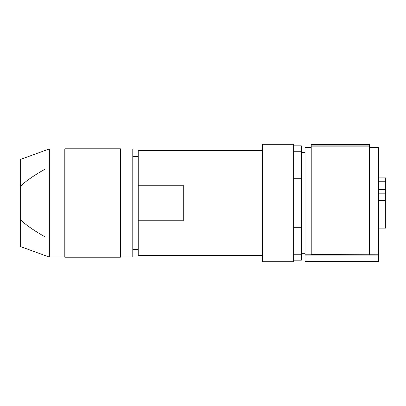 <?xml version="1.0" encoding="UTF-8"?>
<svg xmlns="http://www.w3.org/2000/svg" width="406" height="406" viewBox="0 0 406 406"><rect width="100%" height="100%" fill="white"/><g stroke="black" fill="none" stroke-linecap="round" stroke-linejoin="round"><path stroke-width="0.61" d="M20.3 246.513L20.3 159.497L49.349 148.926L49.349 257.089L20.3 246.513M20.3 219.707C26.39 225.33 34.632 231.029 45.02 236.815L45.02 169.2C34.632 174.981 26.39 180.685 20.3 186.303M64.803 203.005L64.803 148.804L120.425 148.804L120.425 257.211L64.803 257.211L64.803 203.005M120.425 148.926L132.787 148.926L132.787 257.089L120.425 257.089M138.233 156.406L132.787 156.406M262.393 255.541L138.233 255.541L138.233 150.474L262.393 150.474M132.787 249.609L138.233 249.609M138.233 185.253L183.279 185.253L183.279 220.757L138.233 220.757M262.393 261.723L262.393 144.292L293.294 144.292L293.294 261.723L262.393 261.723M293.294 227.299L301.333 227.299L301.333 254.76L293.294 254.76M293.294 145.835L301.333 145.835L301.333 227.299M301.333 254.76L301.333 260.18L293.294 260.18M293.294 151.255L301.333 151.255M301.333 178.716L293.294 178.716M369.318 147.383L378.59 147.383L378.59 261.768L305.038 261.768L305.038 147.383L311.219 147.383M378.59 261.256L305.038 261.256M305.038 255.085L378.59 255.085M305.038 254.806L311.219 254.806L311.219 254.526L378.59 254.806M311.219 254.526L311.219 144.231L369.318 144.231L369.318 254.526M369.318 146.13L311.219 146.13M311.219 145.906L369.318 145.906M311.219 144.719L369.318 144.719M378.59 177.899L385.7 177.899L385.7 228.116L378.59 228.116M378.59 189.627L385.7 189.627M378.59 193.175L385.7 193.175M385.7 181.761L378.59 181.761M378.59 178.031L385.7 178.031M385.7 200.452L378.59 200.452M64.803 148.926L49.349 148.926M305.038 152.326L301.333 152.326M305.038 253.689L301.333 253.689M64.803 257.089L49.349 257.089"/></g></svg>
